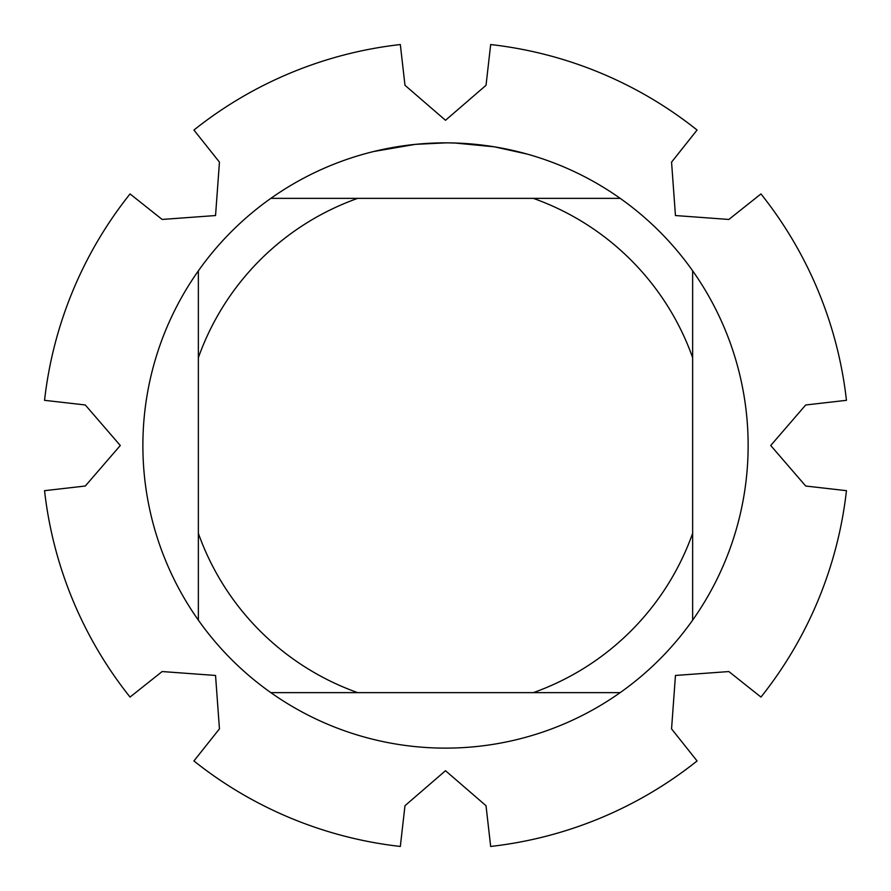 <?xml version="1.0" encoding="UTF-8"?>
<svg xmlns="http://www.w3.org/2000/svg" width="891" height="891" viewBox="0 0 891 891"><rect width="100%" height="100%" fill="white"/><g stroke="black" fill="none" stroke-linecap="round" stroke-linejoin="round"><path stroke-width="1.34" d="M671.558 728.86L675.456 675.456L728.86 671.558L760.959 697.074A403.489 403.489 0 0 0 846.45 490.674L805.709 486.029L770.715 445.5L805.709 404.982L846.45 400.326A403.489 403.489 0 0 0 760.959 193.926L728.86 219.453L675.456 215.544L671.558 162.14L697.074 130.041A403.489 403.489 0 0 0 490.674 44.55L486.029 85.291L445.5 120.285L404.982 85.291L400.326 44.55A403.489 403.489 0 0 0 193.926 130.041L219.453 162.14L215.544 215.544L162.14 219.442L130.041 193.926A403.489 403.489 0 0 0 44.55 400.326L85.291 404.971L120.285 445.5L85.291 486.018L44.55 490.674A403.489 403.489 0 0 0 130.041 697.074L162.14 671.547L215.544 675.456L219.442 728.86L193.926 760.959A403.489 403.489 0 0 0 400.326 846.45L404.971 805.709L445.5 770.715L486.018 805.709L490.674 846.45A403.489 403.489 0 0 0 697.074 760.959L671.547 728.86M450.957 142.939L454.711 143.028M479.035 144.754L480.182 144.877M620.147 198.359L270.853 198.359A302.617 302.617 0 0 1 692.641 620.147A302.617 302.617 0 0 1 198.359 620.147A302.617 302.617 0 0 1 198.359 270.853L198.359 620.147M495.162 146.993L526.414 153.909M493.881 146.781L454.978 143.028M414.783 144.453L374.086 151.437M425.53 143.54L429.863 143.295M404.804 145.634L409.815 144.999M445.5 142.883L416.064 144.32M270.853 692.641L357.703 692.641A262.266 262.266 0 0 1 198.359 533.297M357.703 692.641L620.147 692.641M692.641 620.147L692.641 533.297A262.266 262.266 0 0 1 533.297 692.641M692.641 533.297L692.641 270.853M533.297 198.359A262.266 262.266 0 0 1 692.641 357.703M198.359 357.703A262.266 262.266 0 0 1 357.703 198.359M198.359 270.853A302.617 302.617 0 0 1 270.853 198.359M760.959 193.926A403.489 403.489 0 0 1 846.45 400.326M490.674 44.55A403.489 403.489 0 0 1 697.074 130.041M193.926 130.041A403.489 403.489 0 0 1 400.326 44.55M44.55 400.326A403.489 403.489 0 0 1 130.041 193.926M130.041 697.074A403.489 403.489 0 0 1 44.55 490.674M400.326 846.45A403.489 403.489 0 0 1 193.926 760.959M697.074 760.959A403.489 403.489 0 0 1 490.674 846.45M846.45 490.674A403.489 403.489 0 0 1 760.959 697.074"/></g></svg>
